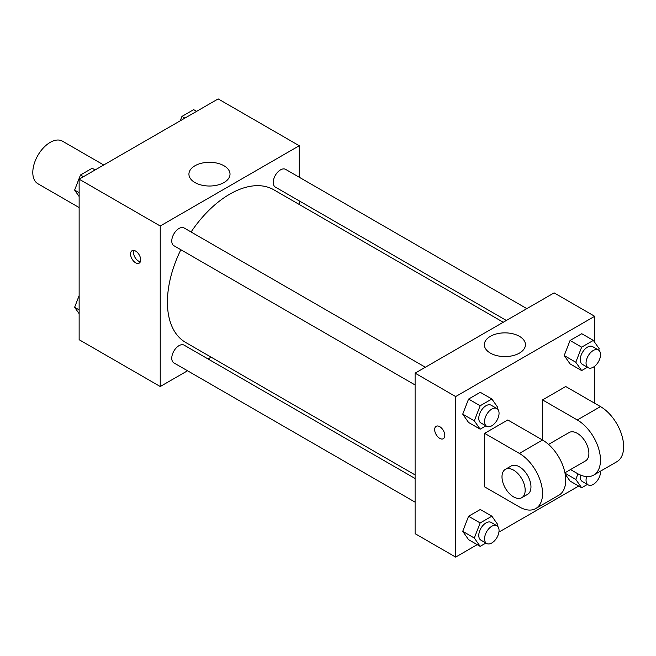 <?xml version="1.0" encoding="UTF-8"?>
<svg xmlns="http://www.w3.org/2000/svg" width="656" height="656" viewBox="0 0 656 656"><rect width="100%" height="100%" fill="white"/><g stroke="black" fill="none" stroke-linecap="round" stroke-linejoin="round"><path stroke-width="0.98" d="M103.714 164.984L62.468 141.171A24.575 14.186 120 0 0 43.526 147.756A24.575 14.186 120 0 0 32.8 172.487A24.575 14.186 120 0 0 37.892 183.737L79.138 207.558M187.534 370.771L160.236 386.523L79.138 339.71L79.138 179.178L218.161 98.908L299.259 145.73L299.259 177.251M211.117 357.151L208.018 358.947M180.851 249.723A88.142 50.889 120 0 0 167.419 302.113A88.142 50.889 120 0 0 185.673 342.465L415.109 474.928M503.259 322.26L273.823 189.797A88.142 50.889 120 0 0 191.093 231.986M299.259 200.9L299.259 204.483M160.236 386.523L160.236 226L299.259 145.73M526.842 308.64L285.614 169.371A10.242 5.912 120 0 0 277.718 172.118A10.242 5.912 120 0 0 273.249 182.417A10.242 5.912 120 0 0 275.372 187.108L506.358 320.464M415.109 478.511L184.123 345.154A10.242 5.912 120 0 0 176.234 347.893A10.242 5.912 120 0 0 171.765 358.201A10.242 5.912 120 0 0 173.889 362.891L415.109 502.16M415.109 384.974L173.889 245.705A10.242 5.912 -60 0 1 173.889 233.88A10.242 5.912 -60 0 1 184.123 227.968L425.35 367.237M160.236 226L79.138 179.178M194.947 182.548A20.549 11.865 180 0 1 188.928 174.16A20.549 11.865 180 0 1 209.477 162.294A20.549 11.865 180 0 1 230.018 174.16A20.549 11.865 180 0 1 217.333 185.115A20.549 11.865 180 0 1 194.947 182.548M140.687 259.858A7.167 4.141 60 0 1 139.203 263.138A7.167 4.141 60 0 1 132.036 259.005A7.167 4.141 60 0 1 132.036 250.723A7.167 4.141 60 0 1 137.563 252.65A7.167 4.141 60 0 1 140.687 259.858M140.351 261.76A7.167 4.141 60 0 1 134.956 257.316A7.167 4.141 60 0 1 133.808 250.42M477.207 544.644L455.658 557.092L415.109 533.681L415.109 373.149L554.131 292.879L594.68 316.29L594.68 342.301M79.138 196.513L74.62 190.084L80.475 174.996L92.176 168.239L95.128 169.945M79.138 192.692L74.62 190.084M83.427 176.702L80.475 174.996M180.252 120.802L181.958 116.407L193.659 109.65L196.62 111.356M184.91 118.113L181.958 116.407M79.138 313.699L74.62 307.27L79.138 295.61M79.138 309.878L74.62 307.27M485.907 425.851L480.159 429.163L474.304 420.84L480.159 405.752L491.869 398.996L497.715 407.327L497.174 408.721M496.928 408.557L491.131 405.211A10.242 5.912 120 0 0 483.242 407.958A10.242 5.912 120 0 0 478.773 418.266A10.242 5.912 120 0 0 480.897 422.948L486.686 426.293A10.242 5.912 120 0 0 496.928 420.381A10.242 5.912 120 0 0 496.928 408.557A10.242 5.912 120 0 0 489.032 411.304A10.242 5.912 120 0 0 484.563 421.603A10.242 5.912 120 0 0 486.686 426.293M480.159 429.163L468.573 422.48L462.726 414.149L468.573 399.069L480.282 392.313L491.869 398.996M474.304 420.84L462.726 414.149L468.573 399.069L480.282 392.313M480.159 405.752L468.573 399.069M587.399 367.253L581.651 370.574L575.796 362.251L581.651 347.163L593.352 340.407L599.207 348.73L598.666 350.124M598.411 349.968L592.622 346.622A10.242 5.912 120 0 0 584.726 349.361A10.242 5.912 120 0 0 580.257 359.668A10.242 5.912 120 0 0 582.38 364.359L588.17 367.704A10.242 5.912 120 0 0 598.411 361.792A10.242 5.912 120 0 0 598.411 349.968A10.242 5.912 120 0 0 590.523 352.707A10.242 5.912 120 0 0 586.054 363.014A10.242 5.912 120 0 0 588.17 367.704M581.651 370.574L570.064 363.883L564.209 355.56L570.064 340.472L581.765 333.715L593.352 340.407M575.796 362.251L564.209 355.56L570.064 340.472L581.765 333.715M581.651 347.163L570.064 340.472M485.907 543.037L480.159 546.35L474.304 538.027L480.159 522.947L491.869 516.182L497.715 524.513L497.174 525.907M496.928 525.743L491.131 522.397A10.242 5.912 120 0 0 483.242 525.144A10.242 5.912 120 0 0 478.773 535.452A10.242 5.912 120 0 0 480.897 540.134L486.686 543.48A10.242 5.912 120 0 0 496.928 537.567A10.242 5.912 120 0 0 496.928 525.743A10.242 5.912 120 0 0 489.032 528.49A10.242 5.912 120 0 0 484.563 538.797A10.242 5.912 120 0 0 486.686 543.48M480.159 546.35L468.573 539.667L462.726 531.335L468.573 516.256L480.282 509.499L491.869 516.182M474.304 538.027L462.726 531.335L468.573 516.256L480.282 509.499M480.159 522.947L468.573 516.256M587.399 484.44L581.651 487.761L575.796 479.438L577.961 473.845M580.412 475.034A10.242 5.912 120 0 0 580.257 476.855A10.242 5.912 120 0 0 582.38 481.545L588.17 484.891A10.242 5.912 120 0 0 596.337 481.848A10.242 5.912 120 0 0 600.511 471.164M581.651 487.761L570.064 481.069L565.185 474.132L570.064 481.069M575.796 479.438L565.013 473.214M586.628 476.6A10.242 5.912 120 0 0 586.054 480.2A10.242 5.912 120 0 0 588.17 484.891M436.142 426.302A7.167 4.141 60 0 1 443.308 430.443A7.167 4.141 60 0 1 443.308 438.716A7.167 4.141 60 0 1 439.725 438.364A7.167 4.141 60 0 1 435.043 432.042A7.167 4.141 60 0 1 436.142 426.302A7.167 4.141 -120 0 0 435.051 432.042A7.167 4.141 -120 0 0 439.733 438.356A7.167 4.141 -120 0 0 443.317 438.716M455.658 557.092L455.658 396.56L415.109 373.149L554.131 292.879M415.109 533.681L415.109 373.149M519.429 336.331A20.549 11.865 180 0 1 525.44 344.72A20.549 11.865 180 0 1 504.899 356.585A20.549 11.865 180 0 1 484.349 344.72A20.549 11.865 180 0 1 497.035 333.765A20.549 11.865 180 0 1 519.429 336.331M455.658 396.56L594.68 316.29M594.68 366.237L594.68 403.243M578.69 486.055L498.913 532.114M570.064 363.883L564.209 355.56M468.573 422.48L462.726 414.149M468.573 539.667L462.726 531.335M484.62 433.345L519.38 453.411A32.767 18.917 60 0 1 540.782 482.291A32.767 18.917 60 0 1 535.763 508.548A32.767 18.917 60 0 1 519.38 506.924L484.62 486.859L484.62 433.345L507.793 419.971L542.545 440.037L542.545 399.906L565.718 386.523L600.478 406.589A32.767 18.917 60 0 1 621.88 435.469A32.767 18.917 60 0 1 616.861 461.726L593.688 475.1A32.767 18.917 60 0 1 577.305 473.476L570.515 469.557M535.763 508.548L558.937 495.165A32.767 18.917 -120 0 0 563.955 468.909A32.767 18.917 -120 0 0 542.545 440.037L519.38 453.411M548.547 444.407L569.113 432.534A16.384 9.463 60 0 1 581.741 436.921A16.384 9.463 60 0 1 588.891 453.411A16.384 9.463 60 0 1 585.496 460.914L564.931 472.787M600.478 406.589L577.305 419.971L542.545 399.906M577.305 419.971A32.767 18.917 60 0 1 598.715 448.843A32.767 18.917 60 0 1 593.688 475.1M505.391 469.319L511.188 465.981A16.384 9.463 60 0 1 523.816 470.368A16.384 9.463 60 0 1 530.966 486.859A16.384 9.463 60 0 1 527.572 494.353L521.774 497.699A16.384 9.463 60 0 1 505.391 488.244A16.384 9.463 60 0 1 505.391 469.319A16.384 9.463 60 0 1 518.019 473.714A16.384 9.463 60 0 1 525.169 490.196A16.384 9.463 60 0 1 521.774 497.699"/></g></svg>
